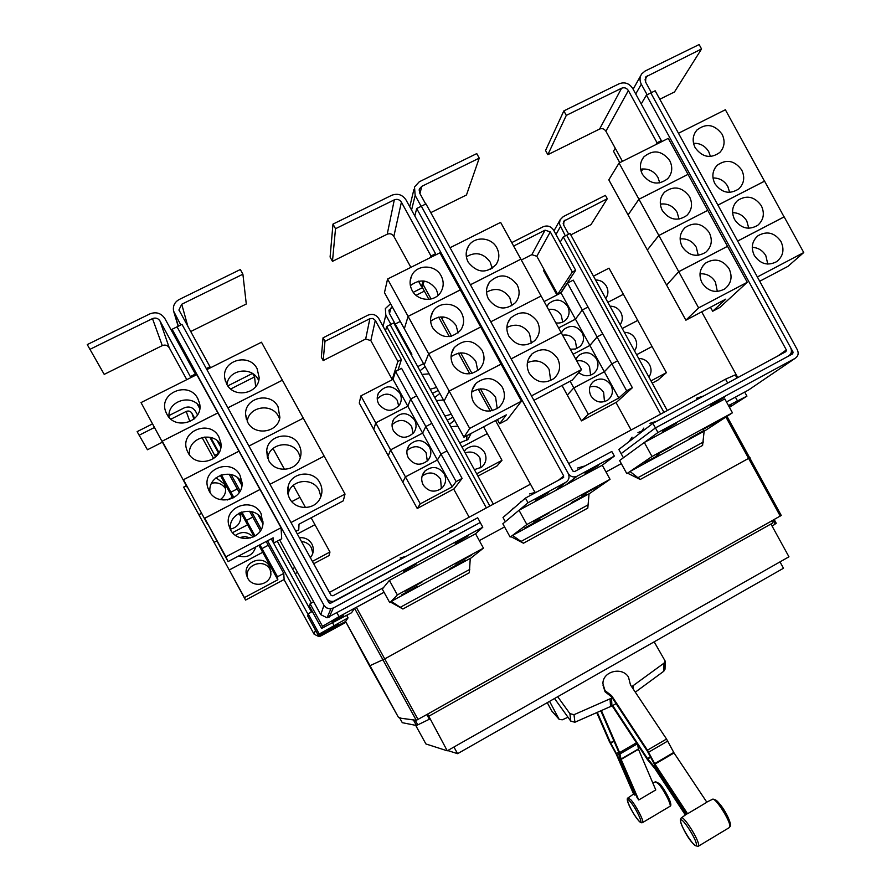 <?xml version="1.0" encoding="UTF-8"?>
<svg xmlns="http://www.w3.org/2000/svg" width="891" height="891" viewBox="0 0 891 891"><rect width="100%" height="100%" fill="white"/><g stroke="black" fill="none" stroke-linecap="round" stroke-linejoin="round"><path stroke-width="1.34" d="M635.684 794.393L634.682 795.062L633.746 794.393L616.182 754.009L609.299 741.457L596.781 712.7M597.326 712.466L610.524 742.771L617.407 755.356L634.682 795.062M601.447 710.673L619.624 752.583L621.138 759.399L638.747 799.962L637.176 797.835L619.891 758.052L618.365 751.236L600.879 710.918M638.747 799.962L655.776 789.927L638.479 749.298L637.678 744.72M687.574 813.739L706.864 802.256L674.042 752.962L666.535 739.04L630.483 684.934L628.478 677.071C622.041 666.29 602.439 671.424 602.951 683.776L604.956 690.514L611.638 695.726L647.434 750.177L654.974 764.122L687.574 813.739L686.905 813.873L654.963 765.246L647.445 751.336L611.705 696.962L605.045 691.761L603.04 685.346M685.346 814.964L654.941 768.61L647.479 759.655L612.173 705.872M554.547 698.511L570.83 721.187L574.907 722.233L612.73 705.549L647.467 758.531L654.941 767.496L685.87 814.597M612.73 705.549L616.082 703.623M568.001 717.244L562.266 719.817L559.125 719.315L549.58 701.34M547.263 702.654L551.774 711.04M630.538 684.065L630.572 685.068M611.638 695.726L611.705 696.962M612.284 697.842L574.004 714.693L569.884 713.635L557.71 696.717M654.161 641.832L665.198 661.133L663.984 663.171L631.674 686.727M635.305 692.173L663.817 671.224L665.02 668.707M563.847 110.896L566.308 115.373L621.606 88.22C624.368 87.195 626.629 87.975 628.367 90.537L657.046 142.772L661.345 140.622L632.688 88.421C629.202 83.286 624.702 81.738 619.156 83.765L563.847 110.896L545.548 150.501L547.842 154.678L599.576 129.061C602.171 128.092 604.276 128.816 605.902 131.211L622.453 161.338M566.308 115.373L547.842 154.678M657.046 142.772L655.854 144.598M717.333 291.48L715.44 282.124C711.82 276.221 706.674 273.448 699.992 273.804M702.008 282.826C698.455 275.096 699.669 268.503 705.627 263.068C714.76 257.766 722.579 259.637 729.061 268.67C732.725 276.767 731.299 283.516 724.795 288.907C715.796 293.607 708.2 291.58 702.008 282.826M658.839 235.458L647.345 250.015L658.861 235.491L707.788 210.354L658.839 235.458L638.958 199.261L688.03 174.369L638.947 199.228L628.066 214.931L608.809 179.859L619.067 163.031L638.947 199.228L628.088 214.954L685.881 320.192L725.797 299.142L712.677 311.26L710.461 307.228M658.861 235.491L678.73 271.677L666.613 285.109L678.753 271.71L698.622 307.896L685.881 320.192M698.254 255.305L696.272 247.219C692.463 241.071 687.072 238.32 680.111 238.944M682.161 246.673C678.753 239.434 679.699 233.086 684.99 227.639C694.256 221.569 702.353 223.24 709.281 232.651C712.8 240.247 711.664 246.762 705.85 252.198C696.684 257.655 688.788 255.817 682.161 246.673M679.065 219.119L677.115 212.325C673.128 205.955 667.526 203.215 660.331 204.095M662.303 210.521C659.05 203.727 659.752 197.635 664.419 192.244C673.752 185.395 682.116 186.854 689.511 196.633C692.875 203.749 691.984 210.02 686.838 215.444C677.561 221.67 669.375 220.032 662.303 210.521M661.233 203.961L660.443 205.019L661.267 203.95M659.774 182.911L657.948 177.409C653.805 170.86 648.047 168.143 640.64 169.245M642.444 174.358C639.337 167.998 639.827 162.162 643.915 156.849C653.281 149.231 661.879 150.479 669.72 160.603C672.95 167.274 672.293 173.299 667.749 178.657C658.404 185.662 649.973 184.225 642.444 174.358M641.23 171.562L642.979 168.922M180.795 324.981L173.589 311.115C172.72 306.003 174.569 302.138 179.147 299.532L240.336 269.528L242.898 274.205L181.742 304.243L178.946 309.945L209.964 366.747L206.311 368.573M190.607 331.586L246.284 304.009L242.898 274.205M210.243 367.905L209.964 366.747M320.916 496.632L318.945 489.961C312.786 477.409 291.947 479.291 288.439 492.779L288.049 494.338M319.88 482.811C322.72 488.402 322.62 493.926 319.579 499.372C313.532 510.409 295.366 509.975 289.686 498.615C287.492 494.472 287.047 490.161 288.35 485.695C291.97 471.762 313.509 469.835 319.88 482.811M295.868 531.348L298.763 529.811L299.008 524.186L343.269 500.842L345.029 494.071L261.486 342.222L206.868 369.598M300.334 457.495L298.708 453.174C292.092 439.631 269.26 443.183 267.612 458.097M298.953 444.776C301.191 449.008 301.603 453.385 300.211 457.907C296.413 471.573 275.041 473.333 268.67 460.424L266.71 450.501C267.801 434.685 291.981 430.453 298.953 444.776M324.135 456.159L269.973 484.292L324.157 456.147M279.562 418.837L278.46 416.375C271.788 402.71 248.667 406.407 247.252 421.454M278.025 406.73L279.885 417.333C278.17 432.625 254.548 436.278 247.665 422.234L245.593 414.337C244.669 397.486 270.608 391.472 278.025 406.73M303.252 418.191L248.934 446.057M257.098 368.674L259.136 377.461C259.147 393.744 233.932 398.923 226.648 384.032L224.643 377.55C222.193 360.087 249.335 352.747 257.098 368.674M258.223 379.577C251.54 365.9 228.352 369.52 226.938 384.544M282.369 380.212L227.896 407.811M647.1 94.747L641.297 84.177C639.471 80.524 639.615 77.083 641.732 73.864L645.028 71.08L699.145 44.55L701.551 48.949L645.83 76.882L645.607 82.061L651.41 92.631M659.797 99.246L674.476 91.973L701.551 48.949M767.797 264.092L765.837 255.706C762.696 250.449 758.163 247.665 752.249 247.33M780.962 241.506C784.626 249.625 783.2 256.341 776.674 261.653C767.83 266.164 760.368 264.092 754.309 255.461C750.734 247.665 751.971 241.093 758.018 235.725C766.984 230.702 774.635 232.629 780.962 241.506M759.711 281.255L787.934 266.376L803.749 252.543L784.169 216.881L737.659 241.071M748.785 228.252L746.803 221.046C743.506 215.566 738.762 212.771 732.58 212.648M761.337 205.743C764.868 213.406 763.687 219.921 757.795 225.278C748.785 230.457 741.056 228.553 734.596 219.565C731.166 212.214 732.168 205.854 737.603 200.486C746.703 194.761 754.61 196.521 761.337 205.743M784.08 216.925L764.578 181.174L717.934 205.142M729.673 192.389L727.78 186.386C724.338 180.717 719.405 177.91 713 177.966M741.702 169.981C745.11 177.209 744.152 183.501 738.851 188.859C729.729 194.717 721.743 192.991 714.894 183.669C711.586 176.741 712.366 170.593 717.233 165.247C726.421 158.843 734.574 160.413 741.702 169.981M764.5 181.218L725.374 109.76L678.474 133.26M710.461 156.504L708.746 151.715C705.182 145.89 700.103 143.083 693.499 143.295M722.066 134.207C725.341 141.023 724.595 147.104 719.861 152.417C710.662 158.966 702.431 157.417 695.18 147.761C692.017 141.224 692.597 135.321 696.918 130.03C706.151 122.936 714.526 124.328 722.066 134.207M661.345 140.622L660.131 142.449M642.623 168.945L641.119 171.228M678.753 271.71L727.535 246.328L747.271 282.28L698.622 307.896M712.677 311.26L719.772 307.518L747.271 282.28M619.067 163.031L668.261 138.372L727.524 246.306L678.73 271.677M652.903 423.336L785.895 351.644L786.352 349.94L646.432 95.081L650.798 92.931L790.629 347.635C792.188 351.221 791.431 354.061 788.368 356.155L655.42 427.925L652.903 423.336L618.822 449.476L621.105 453.63L655.42 427.925L792.645 353.85L793.09 352.145L790.818 348.002M332.978 224.098L335.517 228.72L394.301 199.851C397.23 198.76 399.602 199.539 401.407 202.179L430.999 256.018L435.565 253.723L405.995 199.918C402.398 194.639 397.653 193.091 391.773 195.274L332.978 224.098L330.093 257.031L332.466 261.341L387.229 234.21C389.968 233.186 392.185 233.899 393.855 236.36L410.896 267.356M335.517 228.72L332.466 261.341M418.492 281.166L421.421 286.501L423.604 285.398M430.999 256.018L430.531 257.51M423.18 280.91L421.421 286.501M497.211 408.635L495.63 397.341C489.103 388.353 481.14 386.583 471.729 392.029M473.622 402.353C470.281 395.37 471.072 389.022 476.006 383.308C485.907 375.913 494.705 377.238 502.39 387.295C505.954 394.947 504.774 401.663 498.86 407.421C489.081 413.58 480.661 411.887 473.622 402.353M428.649 353.76L480.695 327.019L501.065 364.085L449.164 391.082L444.074 401.073L424.216 364.954L428.649 353.76L449.164 391.082L444.097 401.095L463.944 437.214L506.322 414.861L499.651 423.748L497.367 419.594M469.702 428.426L521.458 401.184L501.087 364.118L449.187 391.116L469.702 428.426L463.944 437.214M492.467 410.684L480.461 388.832M477.776 370.734L475.872 361.401C468.9 352.034 460.636 350.464 451.069 356.701M453.129 365.076C450.066 358.895 450.456 353.048 454.276 347.535C464.166 338.602 473.411 339.471 481.986 350.163C485.272 356.957 484.559 363.194 479.848 368.863C469.947 376.537 461.037 375.278 453.129 365.076M474.38 385.28L475.059 384.923M472.007 373.463L461.382 354.128L462.006 352.836L461.36 354.095L460.669 352.847M458.097 332.922L456.103 325.449C448.763 315.793 440.277 314.389 430.631 321.239M432.636 327.788C429.852 322.297 429.908 316.94 432.826 311.716C438.628 301.158 456.047 301.982 461.571 313.019C464.579 319.067 464.244 324.814 460.569 330.283C450.701 339.404 441.39 338.58 432.636 327.788M387.574 279.039L439.909 252.81L460.291 289.887L408.1 316.372L387.574 279.039L384.466 292.638L424.205 364.92L428.638 353.727L408.111 316.405L460.302 289.92L480.683 326.997L428.638 353.727M408.1 316.372L404.325 328.768L408.111 316.405M451.548 336.241L442.226 319.29L443.172 316.918L442.214 319.268L440.889 316.851M438.205 295.233L436.345 289.497C428.716 279.618 420.062 278.337 410.372 285.655M412.132 290.499C409.604 285.599 409.426 280.71 411.609 275.82C416.598 264.137 435.354 264.204 441.145 275.865C443.896 281.278 443.863 286.568 441.034 291.736C435.343 302.361 417.712 301.637 412.132 290.499M431.077 298.997L423.08 284.452L424.161 281.021M421.142 206.311L415.15 195.419L414.504 186.965L419.271 181.786L476.752 153.597L479.247 158.13L421.777 186.353L419.427 188.892L419.728 193.169L425.709 204.072M430.776 212.648L466.483 194.973L479.247 158.13M550.694 380.557L549.112 369.308C543.499 361.156 536.259 358.962 527.372 362.726M557.588 358.416C561.196 366.257 559.916 373.017 553.723 378.697C544.156 384.344 535.992 382.529 529.243 373.251C525.801 365.967 526.759 359.485 532.105 353.805C541.828 347.156 550.315 348.693 557.588 358.416M533.921 400.315L572.278 380.089L581.5 369.565L500.631 222.382L450.055 247.731M531.381 343.124L529.499 333.624C523.518 325.115 515.978 323.065 506.868 327.487M537.329 321.551C540.714 328.656 539.835 335.027 534.7 340.685C524.966 347.579 516.357 346.098 508.906 336.241C505.698 329.67 506.288 323.589 510.666 318.02C520.444 310.101 529.332 311.282 537.329 321.551M529.933 356.333L530.602 355.977M561.241 332.833L511.133 358.861M511.868 305.736L509.875 297.928C503.582 289.13 495.797 287.214 486.531 292.17M517.07 284.675C520.221 291.112 519.698 297.093 515.488 302.617C505.709 310.736 496.733 309.611 488.558 299.231C485.595 293.284 485.873 287.615 489.404 282.247C499.127 273.103 508.349 273.916 517.07 284.675M541.026 296.024L490.763 321.807L541.071 296.001M492.177 268.403L490.262 262.221C483.702 253.2 475.738 251.385 466.361 256.764M496.799 247.798C499.728 253.645 499.495 259.236 496.075 264.56C486.375 273.849 477.086 273.069 468.22 262.21C465.47 256.82 465.503 251.552 468.31 246.428C473.979 235.937 491.309 236.794 496.799 247.798M520.812 259.214L470.403 284.752M345.029 494.071L291.012 522.516M248.957 446.079L303.274 418.18M227.918 407.844L282.38 380.201M335.551 600.601L330.305 603.363L328.835 602.672L177.053 326.841L326.195 597.883C327.933 600.645 330.438 601.77 333.68 601.28L480.26 522.482L477.676 517.782L332.911 595.812L331.04 595.266L181.998 324.391L172.097 329.28L173.957 335.072L164.857 318.533C161.115 313.097 156.125 311.549 149.877 313.888L87.251 344.594L104.214 374.365L162.285 345.608C165.191 344.505 167.508 345.229 169.245 347.757L186.798 379.655M89.88 349.361L152.484 318.61C155.602 317.441 158.108 318.221 159.979 320.938L190.886 377.606M263.146 522.148L262.077 519.765C254.269 503.738 227.038 512.503 230.624 529.989M230.413 529.633L228.631 524.688C224.254 506.422 252.855 496.721 261.085 513.584L262.923 524.398C261.119 539.857 237.34 543.744 230.413 529.633M204.696 518.284L260.016 489.504L281.066 527.75L225.902 556.797L204.696 518.284L228.074 561.586L273.147 537.819L273.737 543.031L271.376 538.754M225.902 556.797L228.074 561.586M263.045 523.607L258.468 515.288M242.062 483.434L241.684 482.71C233.932 466.795 206.812 475.181 210.109 492.567M209.24 491.153L207.848 487.811C201.422 469.134 231.315 457.562 239.991 475.259L242.051 482.71C243.544 499.896 216.903 506.823 209.24 491.153M183.479 479.726L207.57 524.32L183.479 479.726L238.944 451.225L259.994 489.482L204.685 518.25M241.94 485.261L238.075 478.222M220.968 445.077C212.849 429.963 186.809 438.105 189.594 454.978M188.057 452.661L186.932 450.155C179.369 431.344 209.975 418.781 218.896 436.924L220.79 442.537C224.354 460.435 196.187 469.245 188.057 452.661M162.251 441.156L187.054 487.043L162.251 441.156L217.883 412.934L238.933 451.191L183.457 479.692M220.845 446.914L217.671 441.156M199.862 406.931C191.064 393.254 166.94 401.284 169.067 417.278M166.873 414.17L165.938 412.165C157.651 393.287 188.714 380.156 197.802 398.578L199.484 403.066C204.429 421.309 175.304 431.322 166.873 414.17M141.023 402.587L166.528 449.766L141.023 402.587L196.8 374.643L217.861 412.901L162.24 441.134M199.74 408.568L197.267 404.08M779.993 561.887L783.49 568.246L457.595 753.675L447.75 750.545M803.749 252.543L757.361 276.967M784.158 216.847L737.637 241.038M764.556 181.151L717.912 205.108M619.78 162.674L613.498 151.236L615.258 148.24M737.793 377.572L701.696 311.85M641.219 103.969L646.432 95.081M623.422 457.762L621.105 453.63M781.953 353.772L786.519 350.542M435.565 253.723L435.086 255.227M499.651 423.748L507.168 419.772L521.458 401.184M511.144 358.884L561.297 332.8M581.5 369.565L531.481 395.894M470.415 284.786L520.856 259.192M535.335 500.196L548.656 492.433L535.335 500.196M585.031 473.321L598.585 465.425L585.031 473.321M190.54 376.481L195.396 374.042L195.73 375.178M173.957 335.072L195.396 374.042M273.737 543.031L281.712 538.821L281.066 527.75M480.26 522.482L335.539 600.601M457.595 753.675L453.931 747.026M402.899 608.998L469.357 572.735L470.259 558.39L391.26 601.358L402.888 609.01L390.503 602.104L391.26 601.358M587.804 508.093L589.062 493.781L512.559 535.391L523.462 543.209L510.899 536.616L512.559 535.391M702.576 445.455L704.146 431.177L630.026 471.495L640.217 479.492L627.542 473.177L630.026 471.495M650.798 92.931L655.152 90.782L797.367 349.84C798.915 353.415 798.169 356.255 795.117 358.349L657.959 432.503L655.442 427.914L621.138 453.608M421.343 206.211L568.235 473.477C569.828 477.186 568.993 480.138 565.74 482.354L528.007 502.758L525.434 498.091L563.19 477.71L563.691 475.939L416.698 208.505L425.987 203.939L572.779 471.027L574.55 471.584L611.805 451.47L614.345 456.081L602.26 465.225L610.045 479.313L526.859 524.521L519.019 510.265L602.26 465.225M534.89 492.2L495.519 420.563M490.295 411.074L478.222 389.1M469.835 373.852L458.431 353.103M449.365 336.609L438.639 317.107M428.894 299.365L421.733 286.345M414.805 215.956L416.698 208.505M505.331 521.714L503.014 517.493L525.434 498.091M568.347 473.678C570.463 476.674 573.225 477.598 576.611 476.451L614.345 456.081M519.052 510.253L528.007 502.758M279.651 539.913L320.771 614.645L327.042 617.797L383.375 587.759L389.378 580.397L475.549 533.776L483.445 548.121L397.353 594.91L389.378 580.397M172.097 329.28L323.979 605.29L326.384 607.818L329.737 608.843L333.334 608.007L482.811 527.194L480.227 522.505M455.223 543.532L468.143 535.97L455.223 543.532M403.757 571.354L416.42 563.936L403.757 571.354M662.414 431.467L676.336 423.381L662.414 431.467M710.428 405.505L724.572 397.297L710.428 405.505M491.899 266.609L490.64 269.327M513.628 246.05L545.058 230.168L550.282 231.894L572.323 272.011L575.664 270.296L553.634 230.19C550.961 226.258 547.475 225.111 543.176 226.748L511.746 242.619M521.302 260.005L531.849 254.659L536.816 256.274L557.71 294.308L560.885 292.671L575.664 270.296M572.323 272.011L557.71 294.308M610.97 385.224C613.632 391.149 612.551 396.116 607.718 400.137C601.046 403.668 595.444 402.242 590.911 395.871C588.327 390.225 589.241 385.369 593.673 381.315C600.445 377.35 606.214 378.642 610.97 385.224M604.488 401.674L603.641 392.452C600.289 387.295 595.7 385.458 589.887 386.95M588.294 414.293L573.804 387.919L604.354 371.77L611.872 363.873L626.651 390.77L618.788 398.043L588.294 414.293L581.467 420.886L567.3 395.114L573.804 387.919L570.129 381.225M618.788 398.043L604.354 371.77M575.864 359.307L578.604 355.487C585.465 350.931 591.435 352.079 596.524 358.928C599.086 364.486 598.206 369.286 593.896 373.329C588.84 376.782 583.817 376.525 578.849 372.594M590.61 375.144L589.53 366.769C586.49 361.969 582.235 360.02 576.755 360.933M604.343 371.747L589.909 345.474L597.081 336.943L611.861 363.851L604.343 371.747L573.793 387.897L567.289 395.092L562.021 385.502M589.898 345.452L575.452 319.178L582.28 310.012L597.07 336.921L589.898 345.452L573.091 354.262L589.909 345.474M561.386 332.956L563.569 329.681C570.485 324.536 576.655 325.516 582.068 332.633C584.529 337.834 583.85 342.456 580.019 346.499L575.53 349.005L570.318 349.227M576.666 348.615L575.408 341.064C572.367 336.263 568.102 334.314 562.622 335.216M558.612 327.921L575.452 319.178M546.896 306.593L548.6 303.876C555.527 298.151 561.876 298.964 567.623 306.326C569.973 311.204 569.46 315.648 566.086 319.646C563.279 322.431 559.86 323.511 555.839 322.865M562.667 322.074L561.285 315.369C558.245 310.569 553.979 308.609 548.488 309.489M575.441 319.156L561.007 292.883L567.489 283.082L582.268 309.99L575.441 319.156L558.601 327.899M544.134 301.559L561.007 292.883M252.788 373.697L254.559 376.926L230.713 388.966M255.661 386.672L254.559 376.926M227.818 385.881L252.42 373.463M299.365 537.707C304.845 537.273 309.01 539.367 311.861 543.978C313.899 548.01 313.832 551.997 311.638 555.939L310.358 557.688M312.819 553.278L311.371 547.72C309.155 543.978 305.847 541.906 301.459 541.516M297.338 534.021L314.946 524.71L329.96 552.008L312.396 561.375M313.688 563.736L329.046 555.55L329.96 552.008M293.295 485.361L299.899 497.367L291.791 501.622L299.922 497.39L305.502 507.547M311.137 517.782L314.935 524.688L297.327 533.999M273.014 448.485L284.519 469.401M426.789 714.549L429.373 719.237L416.465 725.497L402.298 722.69L399.747 718.068L416.297 720.329L427.647 714.092L447.26 750.812L425.909 743.952L415.663 725.341M770.938 523.997L788.958 556.797L447.26 750.812M427.647 714.092L771.74 520.901L772.853 522.928L428.816 716.219M774.168 519.509L776.228 523.262L772.141 526.18M771.74 520.901L427.591 714.092M471.606 555.16L455.446 563.981L471.606 555.16M421.933 582.157L405.583 591.078L421.933 582.157M465.425 560.149L449.81 568.681L465.425 560.149M417.434 586.256L401.629 594.865L417.434 586.256M596.992 487.009L581.244 495.63L596.992 487.009M548.979 513.105L533.074 521.803L548.979 513.105M586.679 494.215L571.454 502.546L586.679 494.215M540.236 519.475L524.855 527.884L540.236 519.475M718.257 421.087L702.843 429.551L718.257 421.087M671.814 446.335L656.277 454.856L671.814 446.335M704.09 430.375L689.177 438.55L704.09 430.375M659.106 454.833L644.082 463.075L659.106 454.833M704.146 431.266L732.435 412.8L652.012 456.504L644.304 442.482L657.959 432.503M795.117 358.349L748.462 390.058L726.477 401.952M562.878 477.877L563.691 477.208M482.811 527.194L475.527 533.798M732.435 412.8L724.817 398.923L644.338 442.471M581.467 420.886L616.75 402.064L632.365 387.73L626.651 390.77M611.872 363.873L617.597 360.844L632.365 387.73M597.081 336.943L602.817 333.936L617.53 360.877M617.586 360.822L611.861 363.851M567.489 283.082L573.247 280.119L588.027 307.005L582.268 309.99L588.038 307.027L602.762 333.969M602.806 333.913L597.07 336.921M565.317 235.87L559.403 223.908L560.094 219.821L563.268 216.613L605.412 195.352L607.272 198.738L563.88 221.091L563.68 225.111L568.658 234.177M570.797 234.89L590.967 224.655L607.272 198.738M638.702 358.516C643.436 358.516 647.055 360.599 649.561 364.742C651.711 369.074 651.499 373.184 648.904 377.082M636.62 354.718L652.078 346.543L666.412 372.65L650.987 380.88M652.234 383.13L657.87 380.123L666.412 372.65M624.324 332.332C629.068 332.354 632.688 334.437 635.194 338.58C637.343 342.912 637.121 347.022 634.526 350.898M622.241 328.534L637.733 320.426L652.067 346.532L636.608 354.696M609.945 306.159C614.69 306.181 618.309 308.275 620.827 312.418C622.976 316.75 622.742 320.849 620.136 324.714M593.473 276.165L609.021 268.158L623.366 294.275L607.84 302.339L623.377 294.297L637.711 320.404L622.23 328.512M595.556 279.963C600.311 280.008 603.942 282.102 606.448 286.256C608.598 290.589 608.364 294.676 605.757 298.53M152.328 423.971L137.125 431.645L147.438 449.766L162.362 442.192M197.546 414.928L195.552 411.308C192.723 407.187 188.948 406.051 184.237 407.866L169.012 415.551M202.012 437.425L213.684 458.62M204.952 436.946L215.589 457.094M170.983 419.138L186.208 411.453C188.569 410.539 190.451 411.107 191.866 413.168L194.761 418.425M139.107 435.242L154.31 427.569M269.605 566.409L270.942 574.183C269.639 585.32 252.61 588.183 247.653 578.059L246.373 574.517C243.221 561.408 263.703 554.302 269.605 566.409M271.098 571.944L270.129 569.627C264.36 557.811 244.368 564.749 247.453 577.546L247.498 577.769M244.435 597.594L229.254 569.995L262.711 552.32L261.987 548.589L277.491 576.755L277.825 579.796L244.435 597.594L245.571 600.077L229.254 569.995M277.825 579.796L262.711 552.32M255.739 546.996C252.933 555.182 247.252 558.167 238.71 555.984M250.482 537.975L245.148 536.527L239.701 537.529M235.48 535.313C241.862 531.114 247.754 531.671 253.178 536.995M259.905 544.802L261.976 548.566L262.689 552.297L229.243 569.973L214.04 542.374L216.736 540.971L214.029 542.352L198.838 514.753L201.533 513.35L198.827 514.731L183.635 487.121L186.33 485.74M262.689 552.297L258.869 545.348M254.035 536.571L247.564 524.81L246.473 520.389L255.06 535.992M241.84 511.969L246.462 520.366L247.553 524.788L232.54 532.662L247.564 524.81M229.243 569.973L214.04 542.374M239.957 512.715L240.693 515.432C241.06 522.649 237.663 527.227 230.513 529.154M240.581 515.934L238.688 513.372M247.553 524.788L240.726 512.381M232.907 498.169L230.947 492.188L233.921 497.601M227.283 499.985L232.428 497.312L227.205 499.996M214.029 542.352L198.838 514.753M216.034 477.754L224.198 483.88L225.412 487.11C226.281 492.278 224.577 496.443 220.3 499.617M225.657 488.814C222.282 483.835 217.604 481.975 211.624 483.234M221.402 474.847L230.936 492.166L232.417 497.289L220.289 475.248M198.827 514.731L183.635 487.121M295.155 573.626L297.505 572.367M294.843 567.511L292.482 568.77M415.195 720.162L417.734 724.784M416.465 725.497L413.602 720.284M414.115 719.984L399.747 718.068M773.009 520.155L775.07 523.908M771.573 520.968L781.173 515.477M750.01 457.606L384.756 658.883L369.531 665.889L398.555 717.545L400.215 717.812M470.259 558.601L483.445 548.121M397.353 594.91L390.503 602.104M589.051 493.892L610.045 479.313M526.859 524.521L510.899 536.616M652.012 456.504L627.542 473.177M626.785 473.589L619.613 460.547L644.304 442.482M510.12 537.05L502.836 523.797L519.019 510.265M389.701 602.55L382.295 589.085L383.375 587.759M556.931 294.977L543.521 270.574L544.123 269.561M631.118 430.008L615.993 402.465M660.621 414.126L563.268 236.917L566.654 235.191L663.951 412.321M560.205 242.14L563.268 236.917M214.998 455.212L218.64 453.352M209.831 437.258L218.663 453.307M245.571 600.077L284.129 579.506L283.761 573.414L277.491 576.755M261.987 548.589L268.269 545.27L283.761 573.414M266.197 541.483L268.269 545.27M268.258 545.247L261.976 548.566M246.473 520.389L252.766 517.092L260.361 530.88M249.558 511.256L252.766 517.092M252.754 517.07L246.462 520.366M229.143 474.168L237.251 488.892L230.936 492.166L237.262 488.914L239.245 492.523M311.349 603.062L277.279 541.16M217.348 440.878L220.812 447.171L217.337 440.878M237.741 477.944L241.906 485.517L237.741 477.944M258.145 515.009L263.012 523.863L258.134 515.009M271.243 538.821L311.46 611.905L271.243 538.821M398.555 717.545L345.597 621.461L369.531 665.889M727.011 416.342L781.262 515.455M728.983 406.508L731.533 405.271L729.128 406.775M343.547 615.781L331.998 622.052L343.547 615.781M621.317 463.643L605.991 471.952L621.305 463.632M504.562 526.937L479.325 540.625L504.562 526.926M384.054 592.281L354.573 608.33L351.533 612.763L321.618 628.389L322.497 626.295L339.048 616.661L384.043 592.27M313.643 601.692L310.113 603.797L322.497 626.295M310.113 603.797L309.589 606.526L321.618 628.389M330.561 601.225L331.441 602.817M336.976 612.885L339.048 616.661M728.448 405.539L746.936 396.139L729.428 407.332M736.98 378.018L735.253 374.877L725.541 379.176L727.657 383.041M735.398 397.13L737.369 400.705M725.541 379.176L568.703 463.61M530.479 484.181L329.458 592.392M744.709 392.085L746.936 396.139M566.654 235.202L570.028 233.487L667.281 410.539M284.029 579.562L314.089 634.18L318.933 636.608L320.615 636.051L346.02 622.252M210.71 437.47L219.041 452.617M231.114 474.558L240.158 490.986M251.529 511.634L261.263 529.343M267.556 540.77L308.063 614.378M347.757 614.812L347.011 615.959L348.047 617.864L345.585 621.45M390.926 324.346L385.825 315.069L385.346 308.576L390.581 303.753M413.279 292.304L422.457 287.67M392.497 307.239L389.1 310.012L389.334 313.298L411.865 354.284L411.152 354.64M411.508 355.286L411.865 354.284M424.361 291.134L416.086 295.322M400.293 321.428L395.214 324.001M464.222 451.169L465.915 449.164C473.032 444.253 479.224 445.311 484.515 452.338C487.132 458.041 486.174 462.975 481.63 467.162L474.391 469.657M480.717 467.82L480.015 458.13C476.34 452.617 471.395 450.868 465.169 452.873M483.59 426.856L487.299 433.605L461.939 447.004L487.31 433.627L501.978 460.313L476.674 473.8M477.944 476.117L497.078 465.904L501.978 460.313M449.487 424.361L454.588 420.184M457.851 426.132L450.79 426.722M466.717 440.533L466.929 435.643M471.105 433.438L467.842 439.575L459.667 442.86M447.215 420.229L452.962 417.222L447.204 420.207M434.752 397.564L439.864 393.399M443.484 399.992L436.412 400.571M451.314 414.237L444.932 416.064M432.48 393.421L438.227 390.436L432.469 393.399M420.017 370.756L425.141 366.613M429.117 373.852L422.022 374.409M436.59 387.451L430.186 389.267M417.745 366.624L423.503 363.651M327.933 629.915L338.324 624.268L327.933 629.915M312.284 611.426L308.163 613.866L307.74 616.071L318.544 635.717L319.256 634.024L348.047 617.864M308.163 613.866L319.256 634.024M332.621 622.865L334.047 625.471M323.032 337.834L324.97 341.353L369.865 318.677L372.917 318.443L375.3 320.392L397.876 361.456L401.373 359.652L378.809 318.61C376.058 314.59 372.438 313.443 367.938 315.18L323.032 337.834L321.339 357.246L323.166 360.577L365.689 338.992L370.834 340.618L392.207 379.488L393.143 379.009M324.97 341.353L323.166 360.577M397.876 361.456L392.207 379.488M444.152 473.767C446.736 479.313 445.856 484.203 441.535 488.424C434.396 492.957 428.281 491.776 423.18 484.893C420.764 479.848 421.354 475.226 424.951 471.038C432.168 465.592 438.572 466.494 444.152 473.767M441.357 488.569L440.577 479.08C435.287 472.107 429.117 471.139 422.078 476.162M420.285 503.861L405.45 476.885L437.403 460.001L440.989 454.087L456.125 481.608L452.171 486.865L420.285 503.861L417.244 508.494L402.765 482.154L405.45 476.885M452.171 486.865L437.403 460.001M429.373 446.881C431.745 451.804 431.222 456.348 427.78 460.502C420.563 466.149 414.081 465.302 408.356 457.929C406.14 453.463 406.43 449.209 409.225 445.166C416.431 438.595 423.147 439.163 429.373 446.881M427.29 461.003L426.143 452.828C420.452 445.556 414.07 444.787 406.998 450.512M405.438 476.863L390.592 449.888L422.612 433.115L425.842 426.533L440.978 454.065L437.392 459.979L405.438 476.863L402.754 482.131L388.264 455.791L390.592 449.888M437.392 459.979L422.612 433.115M414.582 419.984C416.765 424.372 416.52 428.56 413.836 432.569C406.641 439.285 399.87 438.751 393.532 430.966C391.517 427.001 391.572 423.102 393.688 419.282C400.772 411.653 407.744 411.887 414.582 419.984M413.068 433.505L411.698 426.566C405.672 419.06 399.123 418.458 392.051 424.762M390.581 449.866L375.746 422.88L407.833 406.229L410.695 398.99L425.831 426.511L422.601 433.093L390.581 449.866L388.253 455.769L373.763 429.417L375.746 422.88L360.9 395.882L393.042 379.332L395.548 371.436L410.684 398.968L407.822 406.207L375.735 422.869L373.752 429.395L359.262 403.055L360.9 395.882M422.601 433.093L407.833 406.229M399.803 393.098C401.796 397.007 401.752 400.861 399.691 404.659C392.63 412.366 385.636 412.143 378.697 404.002C376.871 400.46 376.748 396.896 378.341 393.321C385.213 384.745 392.363 384.667 399.803 393.098M398.7 406.084L397.252 400.304C390.949 392.619 384.277 392.151 377.238 398.923M407.822 406.207L393.042 379.332M345.619 621.506L318.544 635.717M401.373 359.652L397.987 370.177M417.244 508.494L454.109 488.825L462.106 478.411L456.125 481.608M410.695 398.99L416.721 395.86L431.845 423.37L425.831 426.511L431.857 423.392L446.981 450.891L440.978 454.065L446.992 450.913L462.106 478.411M395.548 371.436L401.585 368.328L416.687 395.871M416.71 395.838L410.684 398.968M493.358 504.161L393.722 322.932L390.18 324.725L489.872 506.043M469.145 517.192L453.675 489.059M486.375 507.926L386.638 326.518L390.18 324.725M385.536 330.839L386.638 326.518M638.301 820.21C631.775 813.004 623.199 793.48 630.082 801.455C636.686 808.683 645.329 828.496 638.301 820.21M670.065 804.484C672.783 804.963 664.831 789.092 659.785 783.969M730.197 824.62C731.388 820.221 716.765 797.267 714.571 800.062M696.383 844.913C696.216 850.782 679.922 825.779 680.635 820.8C680.524 814.474 697.263 840.035 696.383 844.913M669.843 806.422L670.021 806.288C671.792 805.03 663.35 788.791 658.171 783.523L655.375 781.819L652.825 783.022M655.576 781.73L659.607 783.69C665.009 789.526 673.54 805.419 670.021 806.288L642.656 822.538C641.464 823.173 640.061 822.482 638.446 820.444C633.089 813.973 624.636 798.837 628.055 797.913L630.75 799.661C635.851 805.163 644.483 821.758 642.656 822.538L642.478 822.616M680.39 819.609L681.203 817.96C682.874 814.207 699.635 840.692 698.633 845.548L698.098 846.339M712.677 799.227C718.725 798.269 731.466 820.522 730.408 826.002L729.84 826.815C731.177 821.892 714.716 796.108 712.366 799.372L706.752 802.1M619.011 754.421L617.407 755.356M618.621 752.36L616.527 753.574M614.055 741.301L610.747 743.217M613.854 740.844L610.524 742.771M619.624 752.583L636.43 742.804M620.069 753.897L637.176 743.952M621.027 759.076L638.368 748.975M621.138 759.399L638.479 749.298M647.434 750.177L666.535 739.04M648.637 752.204L667.727 741.056M654.673 763.62L673.741 752.45M654.974 764.122L674.042 752.962M656.021 766.861L654.941 767.496M654.93 765.191L653.749 765.87M650.619 757.272L647.768 758.932M650.385 756.838L647.467 758.531M558.846 718.903L551.462 710.584M574.004 714.693L574.907 722.233M569.884 713.635L570.83 721.187M610.079 699.001L610.558 706.697M611.516 698.288L611.961 705.995M633.189 685.758L633.267 689.122M663.984 663.171L663.817 671.224M628.367 90.537L605.902 131.211M621.606 88.22L599.576 129.061M187.968 326.785L181.742 304.243M644.973 79.9L647.467 75.512M635.74 93.978L641.297 84.177M777.743 356.044L786.352 349.94M401.407 202.179L393.855 236.36M394.301 199.851L387.229 234.21M419.951 193.581L421.777 186.353M411.564 210.053L415.15 195.419M178.367 326.184L174.614 313.743M159.979 320.938L169.245 347.757M152.484 318.61L162.285 345.608M469.78 569.394L400.471 607.194M588.472 504.674L521.346 541.271M703.467 441.958L638.424 477.431M790.729 353.794L793.09 352.145M558.412 480.294L563.691 475.939M555.405 490.573L565.74 482.354M577.101 476.217L566.364 484.648M323.979 605.29L320.771 614.645M333.334 608.007L329.213 617.095M550.282 231.894L536.816 256.274M545.058 230.168L531.849 254.659M555.984 234.467L560.328 226.804M563.19 223.441L565.139 220.021M191.866 413.168L193.937 419.16M186.208 411.453L189.928 421.688M725.92 417.055L780.249 516.089M356.344 607.306L418.035 719.46M354.573 608.33L416.297 720.329M321.439 634.247L320.615 636.051M315.47 630.126L314.089 634.18M389.501 313.61L390.915 308.041M375.3 320.392L370.834 340.618M369.865 318.677L365.689 338.992M383.063 326.34L385.825 315.069M680.368 819.987C680.524 825.166 691.862 847.274 698.377 846.205L729.618 827.405M628.222 797.79L633.59 794.026M681.203 817.96L687.128 813.728M559.125 719.315L551.741 710.985M630.516 684.455L630.538 685.012M665.198 661.133L665.02 669.208M702.631 266.231L705.627 263.068M682.294 230.88L684.99 227.639M662.035 195.497L664.419 192.244M641.843 160.057L643.915 156.849M643.859 428.059L640.685 432.703M657.068 421.087L649.951 423.325M691.082 402.32L690.28 403.189M703.712 395.949L696.528 398.232M632.064 437.18L629.001 441.669M641.553 431.144L637.967 432.603M179.124 310.58L178.946 309.945M288.439 492.779L288.35 485.695M267.4 457.473L266.71 450.501M246.384 419.26L245.593 414.337M225.39 381.148L224.643 377.55M406.229 556.296L400.137 558M456.081 529.421L449.565 531.337M645.329 77.773L645.83 76.882M755.245 238.498L758.018 235.725M735.064 203.315L737.603 200.486M714.95 168.121L717.233 165.247M694.891 132.893L696.918 130.03M633.133 89.234L640.729 75.646M472.208 389.835L476.006 383.308M451.436 353.694L454.276 347.535M430.765 317.374L432.826 311.716M410.172 280.899L411.609 275.82M419.115 190.139L419.427 188.892M528.385 359.173L532.105 353.805M507.658 323.266L510.666 318.02M487.043 287.225L489.404 282.247M466.505 251.062L468.31 246.428M409.76 206.768L413.914 189.427M178.178 326.273L173.945 312.296M230.346 529.499L228.631 524.688M208.895 490.507L207.848 487.811M187.645 451.871L186.932 450.155M166.45 413.357L165.938 412.165M520.99 501.388L520.233 502.591M536.872 491.921L529.644 493.915M513.183 508.16L512.448 509.329M585.064 465.904L577.658 467.998M587.826 508.082L523.462 543.209M702.609 445.433L640.239 479.469M330.917 608.787L327.042 617.797M593.673 381.315L591.446 383.676M578.604 355.487L576.6 357.892M563.569 329.681L561.798 332.087M548.6 303.876L547.052 306.259M576.611 476.451L565.796 484.96M553.979 230.825L559.927 220.2M563.48 221.792L563.88 221.091M246.373 574.517L247.453 577.546M319.524 635.216L318.933 636.608M388.866 310.97L389.1 310.012M465.915 449.164L464.356 451.414M450.356 423.236L449.599 424.561M424.951 471.038L422.178 475.805M409.225 445.166L407.142 449.677M393.688 419.282L392.196 423.403M378.341 393.321L377.283 397.03"/></g></svg>
